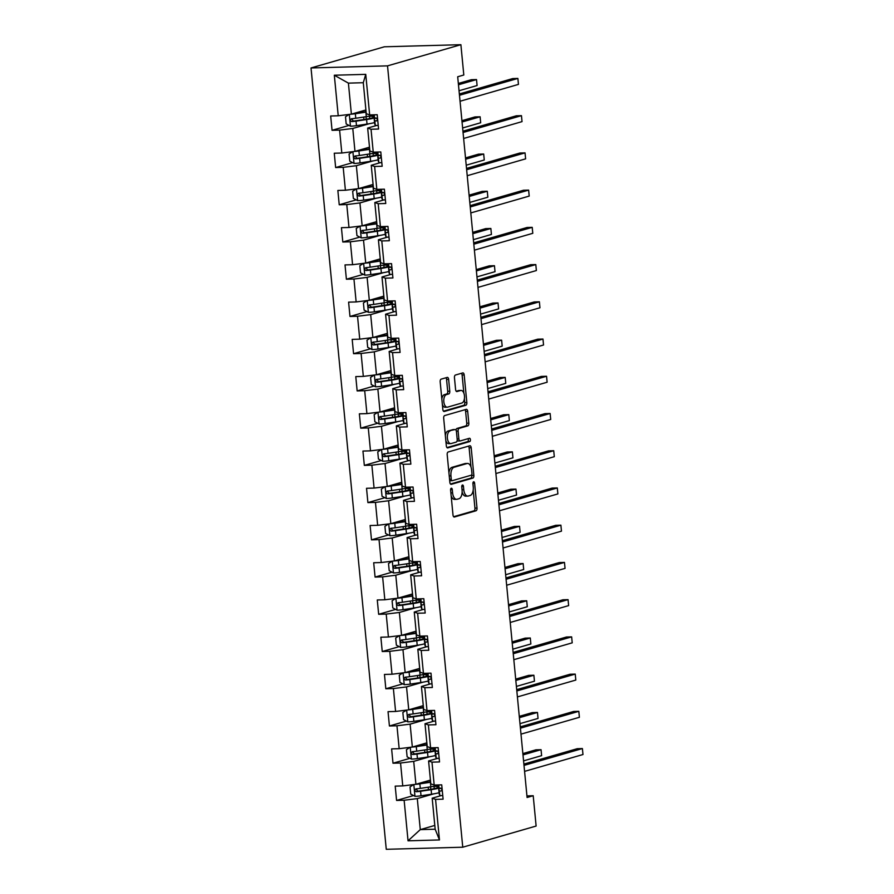 <?xml version="1.0" encoding="UTF-8"?>
<svg xmlns="http://www.w3.org/2000/svg" width="894" height="894" viewBox="0 0 894 894"><rect width="100%" height="100%" fill="white"/><g stroke="black" fill="none" stroke-linecap="round" stroke-linejoin="round"><path stroke-width="1.34" d="M451.28 488.236A1.654 0.849 88.4 0 0 450.598 490.124L453.001 515.011A2.369 1.218 88.4 0 0 454.264 517.034A2.369 1.218 88.4 0 0 454.42 517L476.033 510.776A2.369 1.218 88.4 0 0 477.005 508.083L474.602 483.196A1.654 0.849 88.4 0 0 473.719 481.777A1.654 0.849 88.4 0 0 473.608 481.799A1.654 0.849 88.4 0 0 472.926 483.676L473.239 486.895A7.577 3.9 88.4 0 1 470.121 495.499L468.322 496.025A7.577 3.9 88.4 0 1 467.808 496.103A7.577 3.9 88.4 0 1 463.751 489.633L463.45 486.414A1.654 0.849 88.4 0 0 462.556 484.995A1.654 0.849 88.4 0 0 462.444 485.017A1.654 0.849 88.4 0 0 461.762 486.895L462.075 490.124A7.577 3.9 88.4 0 1 458.957 498.729L457.158 499.243A7.577 3.9 88.4 0 1 456.644 499.321A7.577 3.9 88.4 0 1 452.587 492.851L452.286 489.633A1.654 0.849 88.4 0 0 451.392 488.225A1.654 0.849 88.4 0 0 451.28 488.236M448.643 379.391A2.369 1.218 88.4 0 0 447.369 377.38A2.369 1.218 88.4 0 0 447.212 377.402L441.155 379.145A2.369 1.218 88.4 0 0 440.172 381.839L442.843 409.474A2.369 1.218 88.4 0 0 444.106 411.497A2.369 1.218 88.4 0 0 444.262 411.475L465.863 405.239A2.369 1.218 88.4 0 0 466.847 402.557L464.176 374.91A2.369 1.218 88.4 0 0 462.913 372.887A2.369 1.218 88.4 0 0 462.757 372.921L455.437 375.033A2.369 1.218 88.4 0 0 454.454 377.715L455.594 389.549A2.369 1.218 88.4 0 0 456.868 391.572A2.369 1.218 88.4 0 0 457.024 391.538L460.656 390.499A6.336 3.263 88.4 0 1 461.08 390.432A6.336 3.263 88.4 0 1 464.5 396.254A6.336 3.263 88.4 0 1 461.863 403.026L447.637 407.128A6.336 3.263 88.4 0 1 447.212 407.195A6.336 3.263 88.4 0 1 443.793 401.372A6.336 3.263 88.4 0 1 446.43 394.6L448.799 393.919A2.369 1.218 88.4 0 0 449.771 391.226L448.643 379.391L446.564 379.447A2.369 1.218 88.4 0 0 445.95 377.76M462.757 847.21L536.121 826.045L533.204 795.727L527.091 797.493L457.694 76.772L463.807 75.007L460.891 44.7L387.527 65.865L462.757 847.21L386.264 849.3L311.023 67.955L387.527 65.865M448.162 451.995A2.369 1.218 88.4 0 0 447.19 454.688L449.85 482.335A2.369 1.218 88.4 0 0 451.112 484.347A2.369 1.218 88.4 0 0 451.28 484.324L472.881 478.089A2.369 1.218 88.4 0 0 473.854 475.407L471.194 447.76A2.369 1.218 88.4 0 0 469.931 445.737A2.369 1.218 88.4 0 0 469.763 445.771L448.162 451.995M446.341 445.905L443.681 418.258A2.369 1.218 88.4 0 1 444.653 415.576L466.266 409.34A2.369 1.218 88.4 0 1 466.422 409.318A2.369 1.218 88.4 0 1 467.685 411.341L468.825 423.164A2.369 1.218 88.4 0 1 467.853 425.857L459.091 428.382A2.369 1.218 88.4 0 0 458.119 431.076L458.868 438.92A2.369 1.218 88.4 0 0 460.142 440.943A2.369 1.218 88.4 0 0 460.298 440.921L469.417 438.283A1.654 0.849 88.4 0 1 469.529 438.272A1.654 0.849 88.4 0 1 470.423 439.792A1.654 0.849 88.4 0 1 469.73 441.569L447.771 447.905A2.369 1.218 88.4 0 1 447.615 447.928A2.369 1.218 88.4 0 1 446.341 445.905M349.029 125.417L332.054 130.312L339.608 130.111L341.81 153.019L334.267 153.22L335.641 167.547L343.195 167.334L345.397 190.243L337.854 190.456L339.228 204.771L346.771 204.57L348.984 227.478L341.43 227.679L342.815 242.006L350.359 241.793L352.571 264.702L345.017 264.915L346.403 279.23L353.946 279.029L356.147 301.937L348.604 302.138L349.979 316.465L357.533 316.252L359.734 339.161L352.191 339.374L353.566 353.689L361.109 353.488L363.322 376.396L355.778 376.597L357.153 390.924L364.696 390.712L366.909 413.62L359.354 413.833L360.74 428.148L368.283 427.947L370.485 450.855L362.942 451.057L364.327 465.383L371.87 465.171L374.072 488.079L366.529 488.292L367.903 502.607L375.458 502.406L377.659 525.314L370.116 525.516L371.491 539.842L379.034 539.63L381.246 562.538L373.692 562.751L375.078 577.066L382.621 576.865L384.833 599.773L377.279 599.975L378.665 614.301L386.208 614.089L388.409 636.997L380.866 637.21L382.241 651.525L389.795 651.324L391.997 674.232L384.454 674.434L385.828 688.76L393.382 688.548L395.584 711.456L388.041 711.669L389.415 725.984L396.958 725.783L399.171 748.691L391.617 748.893L393.002 763.219L400.546 763.007L402.758 785.915L395.204 786.128L396.59 800.443L404.133 800.242L408.044 840.807L439.468 839.947L435.166 829.219L432.182 798.197L441.245 795.571M332.054 130.312L330.679 115.996L338.223 115.784L334.322 75.219L365.747 74.358L369.658 114.924L377.201 114.723L378.575 129.038L371.032 129.25L373.245 152.159L380.788 151.946L382.163 166.273L374.62 166.474L376.821 189.383L384.375 189.182L385.75 203.497L378.207 203.709L380.408 226.618L387.951 226.405L389.337 240.732L381.794 240.933L383.995 263.842L391.538 263.641L392.924 277.956L385.37 278.168L387.583 301.077L395.126 300.865L396.5 315.191L388.957 315.392L391.159 338.301L398.713 338.1L400.087 352.415L392.544 352.627L394.746 375.536L402.3 375.324L403.675 389.65L396.131 389.851L398.333 412.76L405.876 412.559L407.262 426.874L399.707 427.086L401.92 449.995L409.463 449.783L410.849 464.109L403.295 464.31L405.507 487.219L413.05 487.018L414.425 501.333L406.882 501.545L409.083 524.454L416.638 524.242L418.012 538.568L410.469 538.769L412.67 561.678L420.225 561.477L421.599 575.792L414.056 576.004L416.258 598.913L423.801 598.701L425.186 613.027L417.632 613.228L419.845 636.137L427.388 635.936L428.762 650.251L421.219 650.463L423.432 673.372L430.975 673.16L432.35 687.486L424.806 687.687L427.008 710.596L434.562 710.395L435.937 724.71L428.394 724.922L430.595 747.831L438.138 747.619L439.524 761.945L431.981 762.146L434.182 785.055L441.725 784.854L443.111 799.169L435.557 799.381L439.468 839.947M369.501 147.186L354.974 151.377L352.772 128.468L369.256 123.707M376.72 125.451L367.657 128.065L369.859 150.974L373.245 152.159M352.772 128.468L339.608 130.111M354.974 151.377L341.81 153.019M371.032 129.25L367.657 128.065M373.077 184.421L358.561 188.612L356.348 165.703L372.843 160.942M380.308 162.674L371.245 165.289L373.446 188.198L376.821 189.383M356.348 165.703L343.195 167.334M358.561 188.612L345.397 190.243M374.62 166.474L371.245 165.289M376.665 221.645L362.148 225.836L359.936 202.927L376.43 198.166M383.895 199.91L374.821 202.525L377.033 225.433L380.408 226.618M359.936 202.927L346.771 204.57M362.148 225.836L348.984 227.478M378.207 203.709L374.821 202.525M380.252 258.88L365.724 263.071L363.523 240.162L380.017 235.401M387.482 237.133L378.408 239.748L380.609 262.657L383.995 263.842M363.523 240.162L350.359 241.793M365.724 263.071L352.571 264.702M381.794 240.933L378.408 239.748M383.839 296.104L369.311 300.295L367.11 277.386L383.593 272.625M391.058 274.369L381.995 276.984L384.197 299.892L387.583 301.077M367.11 277.386L353.946 279.029M369.311 300.295L356.147 301.937M385.37 278.168L381.995 276.984M387.415 333.339L372.899 337.53L370.686 314.621L387.18 309.86M394.645 311.593L385.582 314.207L387.784 337.116L391.159 338.301M370.686 314.621L357.533 316.252M372.899 337.53L359.734 339.161M388.957 315.392L385.582 314.207M391.002 370.563L376.486 374.754L374.273 351.845L390.767 347.084M398.232 348.828L389.158 351.443L391.371 374.351L394.746 375.536M374.273 351.845L361.109 353.488M376.486 374.754L363.322 376.396M392.544 352.627L389.158 351.443M394.589 407.798L380.062 411.989L377.86 389.08L394.355 384.319M401.819 386.052L392.745 388.666L394.958 411.575L398.333 412.76M377.86 389.08L364.696 390.712M380.062 411.989L366.909 413.62M396.131 389.851L392.745 388.666M398.176 445.022L383.649 449.213L381.447 426.304L397.942 421.543M405.407 423.287L396.333 425.902L398.534 448.81L401.92 449.995M381.447 426.304L368.283 427.947M383.649 449.213L370.485 450.855M399.707 427.086L396.333 425.902M401.764 482.257L387.236 486.448L385.035 463.539L401.518 458.778M408.983 460.511L399.92 463.126L402.121 486.034L405.507 487.219M385.035 463.539L371.87 465.171M387.236 486.448L374.072 488.079M403.295 464.31L399.92 463.126M405.34 519.481L390.823 523.672L388.611 500.763L405.105 496.002M412.57 497.746L403.507 500.361L405.708 523.269L409.083 524.454M388.611 500.763L375.458 502.406M390.823 523.672L377.659 525.314M406.882 501.545L403.507 500.361M408.927 556.716L394.41 560.907L392.198 537.998L408.692 533.237M416.157 534.97L407.083 537.585L409.296 560.493L412.67 561.678M392.198 537.998L379.034 539.63M394.41 560.907L381.246 562.538M410.469 538.769L407.083 537.585M412.514 593.94L397.986 598.131L395.785 575.222L412.279 570.461M419.744 572.194L410.67 574.82L412.883 597.728L416.258 598.913M395.785 575.222L382.621 576.865M397.986 598.131L384.833 599.773M414.056 576.004L410.67 574.82M416.101 631.175L401.574 635.366L399.372 612.457L415.866 607.696M423.32 609.429L414.257 612.044L416.459 634.952L419.845 636.137M399.372 612.457L386.208 614.089M401.574 635.366L388.409 636.997M417.632 613.228L414.257 612.044M419.688 668.399L405.161 672.59L402.959 649.681L419.442 644.92M426.907 646.653L417.844 649.279L420.046 672.187L423.432 673.372M402.959 649.681L389.795 651.324M405.161 672.59L391.997 674.232M421.219 650.463L417.844 649.279M423.264 705.634L408.748 709.825L406.535 686.916L423.03 682.156M430.495 683.888L421.432 686.503L423.633 709.411L427.008 710.596M406.535 686.916L393.382 688.548M408.748 709.825L395.584 711.456M424.806 687.687L421.432 686.503M426.851 742.858L412.335 747.049L410.123 724.14L426.617 719.379M434.082 721.112L425.008 723.738L427.22 746.646L430.595 747.831M410.123 724.14L396.958 725.783M412.335 747.049L399.171 748.691M428.394 724.922L425.008 723.738M430.439 780.093L415.911 784.284L413.71 761.375L430.204 756.615M437.669 758.347L428.595 760.962L430.796 783.87L434.182 785.055M413.71 761.375L400.546 763.007M415.911 784.284L402.758 785.915M431.981 762.146L428.595 760.962M434.808 825.43L420.281 829.621L417.297 798.599L433.78 793.838M417.297 798.599L404.133 800.242M435.166 829.219L420.281 829.621L408.044 840.807M435.557 799.381L432.182 798.197M460.891 44.7L384.386 46.79L311.023 67.955M533.204 795.727L526.935 795.906M369.658 114.924L366.272 113.739L363.288 82.717L348.403 83.131L351.387 114.153L365.914 109.962M365.747 74.358L363.288 82.717M348.403 83.131L334.322 75.219M351.387 114.153L338.223 115.784M413.553 795.548L396.59 800.443M409.966 758.324L393.002 763.219M406.379 721.089L389.415 725.984M402.803 683.865L385.828 688.76M399.216 646.63L382.241 651.525M395.629 609.406L378.665 614.301M392.041 572.171L375.078 577.066M388.454 534.947L371.491 539.842M384.878 497.712L367.903 502.607M381.291 460.488L364.327 465.383M377.704 423.253L360.74 428.148M374.117 386.029L357.153 390.924M370.541 348.794L353.566 353.689M366.953 311.57L349.979 316.465M363.366 274.335L346.403 279.23M359.779 237.111L342.815 242.006M356.192 199.876L339.228 204.771M352.616 162.652L335.641 167.547M451.157 495.879A7.577 3.9 88.4 0 0 454.577 499.377L456.644 499.321M462.131 492.069A7.577 3.9 88.4 0 0 465.74 496.159L467.808 496.103M453.616 516.698L473.965 510.832A2.369 1.218 88.4 0 0 474.938 508.138L473.194 490.068M470.97 466.947L469.126 447.816A2.369 1.218 88.4 0 0 468.512 446.128M450.475 484.023L470.814 478.156A2.369 1.218 88.4 0 0 471.786 475.463L471.719 474.725M451.28 479.273A1.654 0.849 88.4 0 0 452.174 480.681A1.654 0.849 88.4 0 0 452.286 480.67L471.25 475.195A1.654 0.849 88.4 0 0 471.931 473.317L471.596 469.92A7.577 3.9 88.4 0 0 467.551 463.45A7.577 3.9 88.4 0 0 467.037 463.528L454.074 467.271A7.577 3.9 88.4 0 0 450.956 475.876L451.28 479.273L449.559 479.318M449.682 480.536A1.654 0.849 88.4 0 0 450.107 480.737A1.654 0.849 88.4 0 0 450.218 480.726L452.062 480.67M467.551 463.45L465.483 463.505A7.577 3.9 88.4 0 0 464.969 463.584L467.037 463.528M448.933 472.758A7.577 3.9 88.4 0 1 452.006 467.327L464.969 463.584M456.052 430.204A2.369 1.218 88.4 0 1 457.024 428.438L465.785 425.913A2.369 1.218 88.4 0 0 466.757 423.22L465.618 411.396A2.369 1.218 88.4 0 0 465.003 409.709M457.192 440.329A2.369 1.218 88.4 0 0 458.063 440.999A2.369 1.218 88.4 0 0 458.231 440.977L459.974 440.921M446.966 447.592L467.663 441.625A1.654 0.849 88.4 0 0 468.344 440.418A1.654 0.849 88.4 0 0 468.02 438.686M449.995 431.009A6.336 3.263 88.4 0 0 447.358 437.781A6.336 3.263 88.4 0 0 450.777 443.603A6.336 3.263 88.4 0 0 451.202 443.536L456.219 442.094A2.369 1.218 88.4 0 0 457.192 439.401L456.432 431.556A2.369 1.218 88.4 0 0 455.169 429.533A2.369 1.218 88.4 0 0 455.012 429.556L447.928 431.064A6.336 3.263 88.4 0 0 445.357 435.635M445.849 440.72A6.336 3.263 88.4 0 0 448.71 443.659L450.777 443.603M453.269 429.612A2.369 1.218 88.4 0 0 453.102 429.589A2.369 1.218 88.4 0 0 452.945 429.623L455.012 429.556M447.928 431.064L452.945 429.623M441.826 398.959A6.336 3.263 88.4 0 1 444.363 394.656L446.732 393.975A2.369 1.218 88.4 0 0 447.704 391.281L446.564 379.447M442.362 404.546A6.336 3.263 88.4 0 0 445.145 407.251L447.212 407.195M461.08 390.432L459.013 390.488A6.336 3.263 88.4 0 0 458.588 390.555L460.656 390.499M456.219 391.237L458.588 390.555M463.863 393.137L462.109 374.966A2.369 1.218 88.4 0 0 461.494 373.279M443.458 411.173L463.796 405.295A2.369 1.218 88.4 0 0 464.768 402.613L464.399 398.724M413.687 784.552L410.022 786.91L410.704 794.062L415.073 796.342A6.392 0.726 -5.5 0 0 421.018 795.794L431.556 794.207A18.461 2.09 -5.5 0 0 439.077 792.71M417.621 783.792L429.031 782.082A15.321 1.732 -5.5 0 0 430.606 781.825M415.531 784.329A6.392 0.726 -5.5 0 0 419.867 783.859L430.405 782.272A18.461 2.09 -5.5 0 0 430.64 782.228M438.373 785.312A18.461 2.09 174.5 0 1 430.841 786.809L420.303 788.396A6.392 0.726 174.5 0 1 416.068 788.854C414.358 789.905 414.447 790.866 416.336 791.715A6.392 0.726 -5.5 0 0 420.582 791.257L431.12 789.67A18.461 2.09 -5.5 0 0 439.222 788.005M438.429 785.938A18.461 2.09 -5.5 0 0 436.283 785.837L436.227 785.837M434.249 788.664L434.026 786.295A15.321 1.732 174.5 0 1 438.272 787.078A15.321 1.732 174.5 0 1 429.735 789.48L418.101 791.212L416.425 789.581M523.571 760.872L541.619 755.654L541.049 749.686L535.875 749.831L522.867 753.586M541.619 755.654L541.049 749.686L522.99 754.905M442.765 795.582A6.392 0.726 174.5 0 1 439.759 795.28L439.222 793.995A18.461 2.09 174.5 0 1 439.2 793.917A18.461 2.09 174.5 0 1 439.2 793.838M440.82 788.206A18.461 2.09 -5.5 0 0 438.764 789.38A18.461 2.09 -5.5 0 0 438.786 789.458L439.323 790.743A6.392 0.726 -5.5 0 0 440.943 791.045C442.239 790.106 442.15 789.156 440.664 788.184A6.392 0.726 174.5 0 1 439.055 787.882L438.507 786.597A18.461 2.09 174.5 0 1 438.485 786.519A18.461 2.09 174.5 0 1 438.496 786.441M524.007 765.409L582.396 748.557L582.977 754.525L524.577 771.377M523.873 764.091L577.233 748.703L582.396 748.557L582.977 754.525M410.1 747.328L406.435 749.675L407.128 756.838L411.486 759.107A6.392 0.726 -5.5 0 0 417.431 758.57L427.969 756.972A18.461 2.09 -5.5 0 0 435.501 755.475M414.034 746.557L425.443 744.847A15.321 1.732 -5.5 0 0 427.019 744.601M411.955 747.093A6.392 0.726 -5.5 0 0 416.28 746.635L426.818 745.037A18.461 2.09 -5.5 0 0 427.064 745.004M434.786 748.077A18.461 2.09 174.5 0 1 427.254 749.574L416.716 751.172A6.392 0.726 174.5 0 1 412.48 751.63C410.771 752.681 410.871 753.631 412.749 754.491A6.392 0.726 -5.5 0 0 416.995 754.033L427.533 752.435A18.461 2.09 -5.5 0 0 435.635 750.77M434.842 748.714A18.461 2.09 -5.5 0 0 432.696 748.602L432.64 748.602M430.673 751.429L430.439 749.071A15.321 1.732 174.5 0 1 434.685 749.854A15.321 1.732 174.5 0 1 426.159 752.245L414.514 753.977L412.838 752.357M519.984 723.637L538.043 718.43L537.462 712.462L532.299 712.607L519.28 716.362M538.043 718.43L537.462 712.462L519.403 717.67M406.524 710.093L402.848 712.451L403.54 719.603L407.899 721.883A6.392 0.726 -5.5 0 0 413.844 721.335L424.382 719.748A18.461 2.09 -5.5 0 0 431.914 718.251M410.458 709.333L421.856 707.623A15.321 1.732 -5.5 0 0 423.432 707.366M408.368 709.87A6.392 0.726 -5.5 0 0 412.693 709.4L423.231 707.813A18.461 2.09 -5.5 0 0 423.477 707.78M431.199 710.853A18.461 2.09 174.5 0 1 423.667 712.35L413.129 713.937A6.392 0.726 174.5 0 1 408.893 714.395C407.195 715.457 407.284 716.407 409.173 717.256A6.392 0.726 -5.5 0 0 413.408 716.798L423.946 715.211A18.461 2.09 -5.5 0 0 432.048 713.546M431.266 711.479A18.461 2.09 -5.5 0 0 429.109 711.378L429.064 711.378M427.086 714.205L426.851 711.836A15.321 1.732 174.5 0 1 431.109 712.619A15.321 1.732 174.5 0 1 422.571 715.021L410.927 716.753L409.251 715.122M516.397 686.413L534.456 681.194L533.874 675.238L528.712 675.372L515.693 679.127M534.456 681.194L533.874 675.238L515.827 680.446M439.177 758.347A6.392 0.726 174.5 0 1 436.183 758.056L435.635 756.76A18.461 2.09 174.5 0 1 435.613 756.693A18.461 2.09 174.5 0 1 435.624 756.615M437.233 750.971A18.461 2.09 -5.5 0 0 435.177 752.156A18.461 2.09 -5.5 0 0 435.199 752.234L435.747 753.519A6.392 0.726 -5.5 0 0 437.356 753.821C438.663 752.882 438.563 751.921 437.088 750.949A6.392 0.726 174.5 0 1 435.467 750.658L434.92 749.362A18.461 2.09 174.5 0 1 434.897 749.295A18.461 2.09 174.5 0 1 434.909 749.217M520.42 728.174L578.82 711.333L579.39 717.301L520.99 734.142M520.297 726.867L573.646 711.468L578.82 711.333L579.39 717.301M435.59 721.123A6.392 0.726 174.5 0 1 432.595 720.821L432.048 719.536A18.461 2.09 174.5 0 1 432.026 719.458A18.461 2.09 174.5 0 1 432.037 719.379M433.646 713.747A18.461 2.09 -5.5 0 0 431.59 714.921A18.461 2.09 -5.5 0 0 431.612 714.999L432.16 716.284A6.392 0.726 -5.5 0 0 433.769 716.586C435.076 715.647 434.987 714.697 433.501 713.725A6.392 0.726 174.5 0 1 431.88 713.423L431.333 712.138A18.461 2.09 174.5 0 1 431.321 712.06A18.461 2.09 174.5 0 1 431.321 711.982M516.833 690.95L575.233 674.098L575.803 680.066L517.414 696.918M516.71 689.632L570.059 674.244L575.233 674.098L575.803 680.066M402.937 672.869L399.26 675.216L399.953 682.379L404.323 684.648A6.392 0.726 -5.5 0 0 410.257 684.111L420.795 682.513A18.461 2.09 -5.5 0 0 428.327 681.016M406.871 672.098L418.269 670.388A15.321 1.732 -5.5 0 0 419.856 670.142M404.781 672.634A6.392 0.726 -5.5 0 0 409.106 672.176L419.644 670.578A18.461 2.09 -5.5 0 0 419.889 670.545M427.611 673.618A18.461 2.09 174.5 0 1 420.091 675.115L409.541 676.713A6.392 0.726 174.5 0 1 405.306 677.171C403.607 678.222 403.697 679.172 405.585 680.032A6.392 0.726 -5.5 0 0 409.821 679.574L420.359 677.976A18.461 2.09 -5.5 0 0 428.461 676.311M427.678 674.255A18.461 2.09 -5.5 0 0 425.522 674.143L425.477 674.143M423.499 676.97L423.275 674.612A15.321 1.732 174.5 0 1 427.522 675.395A15.321 1.732 174.5 0 1 418.984 677.786L407.34 679.518L405.664 677.898M512.81 649.178L530.868 643.971L530.298 638.003L525.124 638.148L512.117 641.903M530.868 643.971L530.298 638.003L512.24 643.211M399.35 635.645L395.684 637.992L396.366 645.144L400.736 647.424A6.392 0.726 -5.5 0 0 406.669 646.876L417.207 645.289A18.461 2.09 -5.5 0 0 424.739 643.792M403.283 634.874L414.693 633.164A15.321 1.732 -5.5 0 0 416.269 632.907M401.194 635.41A6.392 0.726 -5.5 0 0 405.53 634.941L416.068 633.354A18.461 2.09 -5.5 0 0 416.302 633.321M424.035 636.394A18.461 2.09 174.5 0 1 416.503 637.891L405.965 639.478A6.392 0.726 174.5 0 1 401.719 639.936C400.02 640.998 400.11 641.948 401.998 642.797A6.392 0.726 -5.5 0 0 406.234 642.339L416.772 640.752A18.461 2.09 -5.5 0 0 424.885 639.087M424.091 637.02A18.461 2.09 -5.5 0 0 421.934 636.919L421.934 636.919M419.912 639.746L419.688 637.377A15.321 1.732 174.5 0 1 423.935 638.16A15.321 1.732 174.5 0 1 415.397 640.562L403.753 642.294L402.077 640.663M509.222 611.954L527.281 606.735L526.711 600.779L521.537 600.913L508.53 604.668M527.281 606.735L526.711 600.779L508.652 605.987M395.763 598.41L392.097 600.757L392.779 607.92L397.148 610.189A6.392 0.726 -5.5 0 0 403.093 609.652L413.631 608.054A18.461 2.09 -5.5 0 0 421.163 606.557M399.696 597.639L411.106 595.929A15.321 1.732 -5.5 0 0 412.682 595.683M397.618 598.175A6.392 0.726 -5.5 0 0 401.942 597.717L412.48 596.119A18.461 2.09 -5.5 0 0 412.715 596.086M420.448 599.159A18.461 2.09 174.5 0 1 412.916 600.656L402.378 602.254A6.392 0.726 174.5 0 1 398.143 602.712C396.433 603.763 396.534 604.713 398.411 605.573A6.392 0.726 -5.5 0 0 402.658 605.115L413.196 603.517A18.461 2.09 -5.5 0 0 421.297 601.852M420.504 599.796A18.461 2.09 -5.5 0 0 418.358 599.684L418.303 599.684M416.325 602.511L416.101 600.153A15.321 1.732 174.5 0 1 420.348 600.936A15.321 1.732 174.5 0 1 411.821 603.327L400.177 605.07L398.5 603.439M505.646 574.719L523.694 569.512L523.124 563.544L517.95 563.689L504.942 567.444M523.694 569.512L523.124 563.544L505.065 568.752M432.003 683.899A6.392 0.726 174.5 0 1 429.008 683.597L428.461 682.301A18.461 2.09 174.5 0 1 428.449 682.234A18.461 2.09 174.5 0 1 428.449 682.156M430.059 676.512A18.461 2.09 -5.5 0 0 428.002 677.697A18.461 2.09 -5.5 0 0 428.025 677.775L428.572 679.06A6.392 0.726 -5.5 0 0 430.193 679.362C431.489 678.423 431.4 677.462 429.913 676.49A6.392 0.726 174.5 0 1 428.293 676.199L427.745 674.903A18.461 2.09 174.5 0 1 427.734 674.836A18.461 2.09 174.5 0 1 427.734 674.758M513.245 653.715L571.646 636.874L572.216 642.842L513.827 659.683M513.122 652.408L566.472 637.009L571.646 636.874L572.216 642.842M428.427 646.664A6.392 0.726 174.5 0 1 425.421 646.362L424.873 645.077A18.461 2.09 174.5 0 1 424.862 644.999A18.461 2.09 174.5 0 1 424.862 644.932M426.472 639.288A18.461 2.09 -5.5 0 0 424.426 640.473A18.461 2.09 -5.5 0 0 424.438 640.54L424.985 641.825A6.392 0.726 -5.5 0 0 426.606 642.127C427.902 641.188 427.813 640.238 426.326 639.266A6.392 0.726 174.5 0 1 424.717 638.964L424.169 637.679A18.461 2.09 174.5 0 1 424.147 637.601A18.461 2.09 174.5 0 1 424.147 637.523M509.669 616.491L568.059 599.639L568.64 605.607L510.239 622.459M509.535 615.173L562.896 599.785L568.059 599.639L568.64 605.607M424.84 609.44A6.392 0.726 174.5 0 1 421.845 609.138L421.297 607.842A18.461 2.09 174.5 0 1 421.275 607.775A18.461 2.09 174.5 0 1 421.275 607.696M422.896 602.053A18.461 2.09 -5.5 0 0 420.839 603.238A18.461 2.09 -5.5 0 0 420.862 603.316L421.398 604.601A6.392 0.726 -5.5 0 0 423.018 604.903C424.315 603.964 424.225 603.003 422.739 602.031A6.392 0.726 174.5 0 1 421.13 601.74L420.582 600.444A18.461 2.09 174.5 0 1 420.56 600.377A18.461 2.09 174.5 0 1 420.571 600.299M506.082 579.256L564.472 562.415L565.053 568.383L506.652 585.224M505.948 577.949L559.309 562.549L564.472 562.415L565.053 568.383M421.253 572.205A6.392 0.726 174.5 0 1 418.258 571.903L417.71 570.618A18.461 2.09 174.5 0 1 417.688 570.54A18.461 2.09 174.5 0 1 417.699 570.473M419.308 564.829A18.461 2.09 -5.5 0 0 417.252 566.014A18.461 2.09 -5.5 0 0 417.274 566.081L417.822 567.366A6.392 0.726 -5.5 0 0 419.431 567.668C420.739 566.729 420.638 565.779 419.163 564.807A6.392 0.726 174.5 0 1 417.543 564.505L416.995 563.22A18.461 2.09 174.5 0 1 416.973 563.142A18.461 2.09 174.5 0 1 416.984 563.075M502.495 542.032L560.896 525.18L561.466 531.148L503.065 548M502.372 540.714L555.722 525.326L560.896 525.18L561.466 531.148M417.666 534.981A6.392 0.726 174.5 0 1 414.671 534.679L414.123 533.383A18.461 2.09 174.5 0 1 414.101 533.316A18.461 2.09 174.5 0 1 414.112 533.237M415.721 527.594A18.461 2.09 -5.5 0 0 413.665 528.779A18.461 2.09 -5.5 0 0 413.687 528.857L414.235 530.142A6.392 0.726 -5.5 0 0 415.844 530.444C417.152 529.505 417.062 528.544 415.576 527.572A6.392 0.726 174.5 0 1 413.956 527.281L413.408 525.985A18.461 2.09 174.5 0 1 413.397 525.918A18.461 2.09 174.5 0 1 413.397 525.84M498.908 504.797L557.308 487.956L557.878 493.924L499.489 510.765M498.785 503.49L552.134 488.09L557.308 487.956L557.878 493.924M414.078 497.746A6.392 0.726 174.5 0 1 411.084 497.444L410.536 496.159A18.461 2.09 174.5 0 1 410.525 496.081A18.461 2.09 174.5 0 1 410.525 496.014M412.134 490.37A18.461 2.09 -5.5 0 0 410.089 491.555A18.461 2.09 -5.5 0 0 410.1 491.622L410.648 492.907A6.392 0.726 -5.5 0 0 412.268 493.209C413.564 492.27 413.475 491.32 411.989 490.348A6.392 0.726 174.5 0 1 410.368 490.046L409.832 488.761A18.461 2.09 174.5 0 1 409.81 488.683A18.461 2.09 174.5 0 1 409.81 488.616M495.321 467.573L553.721 450.721L554.302 456.689L495.902 473.541M495.198 466.255L548.558 450.867L553.721 450.721L554.302 456.689M410.502 460.522A6.392 0.726 174.5 0 1 407.496 460.22L406.96 458.924A18.461 2.09 174.5 0 1 406.938 458.857A18.461 2.09 174.5 0 1 406.938 458.778M408.547 453.135A18.461 2.09 -5.5 0 0 406.502 454.32A18.461 2.09 -5.5 0 0 406.513 454.398L407.061 455.683A6.392 0.726 -5.5 0 0 408.681 455.985C409.977 455.046 409.888 454.085 408.402 453.113A6.392 0.726 174.5 0 1 406.792 452.822L406.245 451.526A18.461 2.09 174.5 0 1 406.222 451.459A18.461 2.09 174.5 0 1 406.222 451.381M491.745 430.338L550.134 413.497L550.715 419.465L492.315 436.306M491.611 429.031L544.971 413.631L550.134 413.497L550.715 419.465M406.915 423.287A6.392 0.726 174.5 0 1 403.92 422.985L403.373 421.7A18.461 2.09 174.5 0 1 403.35 421.622A18.461 2.09 174.5 0 1 403.35 421.555M404.971 415.911A18.461 2.09 -5.5 0 0 402.915 417.096A18.461 2.09 -5.5 0 0 402.937 417.163L403.485 418.459A6.392 0.726 -5.5 0 0 405.094 418.75C406.401 417.811 406.301 416.861 404.814 415.889A6.392 0.726 174.5 0 1 403.205 415.587L402.658 414.302A18.461 2.09 174.5 0 1 402.635 414.224A18.461 2.09 174.5 0 1 402.646 414.157M488.158 393.114L546.558 376.262L547.128 382.23L488.727 399.082M488.035 391.796L541.384 376.408L546.558 376.262L547.128 382.23M403.328 386.063A6.392 0.726 174.5 0 1 400.333 385.761L399.786 384.465A18.461 2.09 174.5 0 1 399.763 384.398A18.461 2.09 174.5 0 1 399.774 384.319M401.384 378.676A18.461 2.09 -5.5 0 0 399.327 379.861A18.461 2.09 -5.5 0 0 399.35 379.939L399.897 381.224A6.392 0.726 -5.5 0 0 401.507 381.526C402.814 380.587 402.725 379.626 401.238 378.654A6.392 0.726 174.5 0 1 399.618 378.363L399.07 377.067A18.461 2.09 174.5 0 1 399.059 377A18.461 2.09 174.5 0 1 399.059 376.922M484.57 355.879L542.971 339.038L543.541 345.006L485.14 361.846M484.447 354.572L537.797 339.172L542.971 339.038L543.541 345.006M399.741 348.828A6.392 0.726 174.5 0 1 396.746 348.526L396.198 347.241A18.461 2.09 174.5 0 1 396.176 347.163A18.461 2.09 174.5 0 1 396.187 347.096M397.796 341.452A18.461 2.09 -5.5 0 0 395.74 342.637A18.461 2.09 -5.5 0 0 395.763 342.704L396.31 344A6.392 0.726 -5.5 0 0 397.931 344.291C399.227 343.352 399.137 342.402 397.651 341.43A6.392 0.726 174.5 0 1 396.031 341.128L395.483 339.843A18.461 2.09 174.5 0 1 395.472 339.765A18.461 2.09 174.5 0 1 395.472 339.698M480.983 318.655L539.384 301.803L539.954 307.771L481.564 324.623M480.86 317.336L534.21 301.948L539.384 301.803L539.954 307.771M396.165 311.604A6.392 0.726 174.5 0 1 393.159 311.302L392.611 310.006A18.461 2.09 174.5 0 1 392.6 309.939A18.461 2.09 174.5 0 1 392.6 309.86M394.209 304.217A18.461 2.09 -5.5 0 0 392.164 305.402A18.461 2.09 -5.5 0 0 392.175 305.48L392.723 306.765A6.392 0.726 -5.5 0 0 394.343 307.067C395.64 306.128 395.55 305.167 394.064 304.195A6.392 0.726 174.5 0 1 392.455 303.904L391.907 302.608A18.461 2.09 174.5 0 1 391.885 302.541A18.461 2.09 174.5 0 1 391.885 302.463M477.396 281.42L535.797 264.579L536.378 270.547L477.977 287.387M477.273 280.113L530.634 264.713L535.797 264.579L536.378 270.547M392.578 274.369A6.392 0.726 174.5 0 1 389.572 274.067L389.035 272.782A18.461 2.09 174.5 0 1 389.013 272.704A18.461 2.09 174.5 0 1 389.013 272.636M390.633 266.993A18.461 2.09 -5.5 0 0 388.577 268.178A18.461 2.09 -5.5 0 0 388.599 268.245L389.136 269.541A6.392 0.726 -5.5 0 0 390.756 269.832C392.053 268.893 391.963 267.943 390.477 266.971A6.392 0.726 174.5 0 1 388.868 266.669L388.32 265.384A18.461 2.09 174.5 0 1 388.298 265.306A18.461 2.09 174.5 0 1 388.309 265.239M473.82 244.196L532.209 227.344L532.79 233.312L474.39 250.164M473.686 242.877L527.047 227.489L532.209 227.344L532.79 233.312M388.991 237.145A6.392 0.726 174.5 0 1 385.996 236.843L385.448 235.547A18.461 2.09 174.5 0 1 385.426 235.48A18.461 2.09 174.5 0 1 385.437 235.401M387.046 229.758A18.461 2.09 -5.5 0 0 384.99 230.943A18.461 2.09 -5.5 0 0 385.012 231.021L385.56 232.306A6.392 0.726 -5.5 0 0 387.169 232.608C388.477 231.669 388.376 230.708 386.901 229.736A6.392 0.726 174.5 0 1 385.28 229.445L384.733 228.149A18.461 2.09 174.5 0 1 384.711 228.082A18.461 2.09 174.5 0 1 384.722 228.004M470.233 206.961L528.633 190.12L529.203 196.088L470.803 212.928M470.11 205.654L523.459 190.254L528.633 190.12L529.203 196.088M385.403 199.91A6.392 0.726 174.5 0 1 382.408 199.608L381.861 198.323A18.461 2.09 174.5 0 1 381.839 198.244A18.461 2.09 174.5 0 1 381.85 198.177M383.459 192.534A18.461 2.09 -5.5 0 0 381.403 193.719A18.461 2.09 -5.5 0 0 381.425 193.786L381.973 195.082A6.392 0.726 -5.5 0 0 383.582 195.373C384.889 194.434 384.8 193.484 383.314 192.512A6.392 0.726 174.5 0 1 381.693 192.21L381.146 190.925A18.461 2.09 174.5 0 1 381.135 190.847A18.461 2.09 174.5 0 1 381.135 190.78M466.646 169.737L525.046 152.885L525.616 158.853L467.227 175.705M466.523 168.418L519.872 153.03L525.046 152.885L525.616 158.853M392.187 561.186L388.51 563.533L389.203 570.685L393.561 572.965A6.392 0.726 -5.5 0 0 399.506 572.417L410.044 570.83A18.461 2.09 -5.5 0 0 417.576 569.333M396.12 560.415L407.519 558.705A15.321 1.732 -5.5 0 0 409.094 558.448M394.031 560.951A6.392 0.726 -5.5 0 0 398.355 560.482L408.893 558.895A18.461 2.09 -5.5 0 0 409.139 558.862M416.861 561.935A18.461 2.09 174.5 0 1 409.329 563.432L398.791 565.019A6.392 0.726 174.5 0 1 394.556 565.477C392.857 566.539 392.947 567.489 394.824 568.338A6.392 0.726 -5.5 0 0 399.07 567.88L409.608 566.293A18.461 2.09 -5.5 0 0 417.71 564.628M416.917 562.561A18.461 2.09 -5.5 0 0 414.771 562.46L414.715 562.46M412.749 565.287L412.514 562.918A15.321 1.732 174.5 0 1 416.76 563.701A15.321 1.732 174.5 0 1 408.234 566.103L396.59 567.835L394.913 566.215M502.059 537.495L520.118 532.276L519.537 526.32L514.374 526.454L501.355 530.209M520.118 532.276L519.537 526.32L501.478 531.528M388.599 523.951L384.923 526.298L385.616 533.461L389.985 535.729A6.392 0.726 -5.5 0 0 395.919 535.193L406.457 533.595A18.461 2.09 -5.5 0 0 413.989 532.098M392.533 523.18L403.932 521.47A15.321 1.732 -5.5 0 0 405.507 521.224M390.443 523.716A6.392 0.726 -5.5 0 0 394.768 523.258L405.306 521.66A18.461 2.09 -5.5 0 0 405.552 521.627M413.274 524.7A18.461 2.09 174.5 0 1 405.742 526.197L395.204 527.795A6.392 0.726 174.5 0 1 390.969 528.253C389.27 529.304 389.359 530.265 391.248 531.114A6.392 0.726 -5.5 0 0 395.483 530.656L406.021 529.058A18.461 2.09 -5.5 0 0 414.123 527.393M413.341 525.337A18.461 2.09 -5.5 0 0 411.184 525.225L411.139 525.225M409.161 528.052L408.927 525.694A15.321 1.732 174.5 0 1 413.184 526.477A15.321 1.732 174.5 0 1 404.647 528.868L393.002 530.611L391.326 528.98M498.472 500.26L516.531 495.052L515.95 489.085L510.787 489.23L497.768 492.985M516.531 495.052L515.95 489.085L497.902 494.293M385.012 486.727L381.336 489.074L382.029 496.237L386.398 498.506A6.392 0.726 -5.5 0 0 392.332 497.958L402.87 496.371A18.461 2.09 -5.5 0 0 410.402 494.874M388.946 485.956L400.344 484.246A15.321 1.732 -5.5 0 0 401.931 483.989M386.856 486.492A6.392 0.726 -5.5 0 0 391.181 486.023L401.73 484.436A18.461 2.09 -5.5 0 0 401.965 484.403M409.687 487.476A18.461 2.09 174.5 0 1 402.166 488.973L391.628 490.56A6.392 0.726 174.5 0 1 387.381 491.018C385.683 492.08 385.772 493.03 387.661 493.879A6.392 0.726 -5.5 0 0 391.896 493.421L402.434 491.834A18.461 2.09 -5.5 0 0 410.536 490.169M409.754 488.102A18.461 2.09 -5.5 0 0 407.597 488.001L407.552 488.001M405.574 490.828L405.351 488.459A15.321 1.732 174.5 0 1 409.597 489.241A15.321 1.732 174.5 0 1 401.06 491.644L389.415 493.376L387.739 491.756M494.885 463.036L512.944 457.817L512.374 451.861L507.2 451.995L494.192 455.75M512.944 457.817L512.374 451.861L494.315 457.069M381.425 449.492L377.76 451.839L378.441 459.002L382.811 461.27A6.392 0.726 -5.5 0 0 388.756 460.734L399.294 459.136A18.461 2.09 -5.5 0 0 406.815 457.639M385.359 448.721L396.768 447.011A15.321 1.732 -5.5 0 0 398.344 446.765M383.269 449.269A6.392 0.726 -5.5 0 0 387.605 448.799L398.143 447.201A18.461 2.09 -5.5 0 0 398.378 447.168M406.111 450.241A18.461 2.09 174.5 0 1 398.579 451.738L388.041 453.336A6.392 0.726 174.5 0 1 383.794 453.794C382.096 454.845 382.185 455.806 384.074 456.655A6.392 0.726 -5.5 0 0 388.309 456.197L398.847 454.599A18.461 2.09 -5.5 0 0 406.96 452.934M406.167 450.878A18.461 2.09 -5.5 0 0 404.01 450.766L403.965 450.766M401.987 453.593L401.764 451.235A15.321 1.732 174.5 0 1 406.01 452.018A15.321 1.732 174.5 0 1 397.472 454.409L385.839 456.152L384.152 454.521M491.309 425.801L509.356 420.593L508.787 414.626L503.613 414.771L490.605 418.526M509.356 420.593L508.787 414.626L490.728 419.834M377.838 412.268L374.173 414.615L374.865 421.778L379.224 424.047A6.392 0.726 -5.5 0 0 385.169 423.499L395.707 421.912A18.461 2.09 -5.5 0 0 403.239 420.415M381.772 411.497L393.181 409.787A15.321 1.732 -5.5 0 0 394.757 409.53M379.693 412.033A6.392 0.726 -5.5 0 0 384.018 411.564L394.556 409.977A18.461 2.09 -5.5 0 0 394.79 409.944M402.523 413.017A18.461 2.09 174.5 0 1 394.992 414.514L384.454 416.101A6.392 0.726 174.5 0 1 380.218 416.559C378.508 417.621 378.609 418.571 380.486 419.431A6.392 0.726 -5.5 0 0 384.733 418.962L395.271 417.375A18.461 2.09 -5.5 0 0 403.373 415.71M402.579 413.643A18.461 2.09 -5.5 0 0 400.434 413.542L400.378 413.542M398.4 416.369L398.176 414A15.321 1.732 174.5 0 1 402.423 414.782A15.321 1.732 174.5 0 1 393.896 417.185L382.252 418.917L380.576 417.297M487.722 388.577L505.769 383.37L505.199 377.402L500.025 377.536L487.018 381.291M505.769 383.37L505.199 377.402L487.141 382.61M374.262 375.033L370.585 377.38L371.278 384.543L375.636 386.811A6.392 0.726 -5.5 0 0 381.582 386.275L392.12 384.677A18.461 2.09 -5.5 0 0 399.652 383.18M378.196 374.262L389.594 372.552A15.321 1.732 -5.5 0 0 391.17 372.306M376.106 374.809A6.392 0.726 -5.5 0 0 380.431 374.34L390.969 372.742A18.461 2.09 -5.5 0 0 391.214 372.709M398.936 375.782A18.461 2.09 174.5 0 1 391.404 377.279L380.866 378.877A6.392 0.726 174.5 0 1 376.631 379.335C374.932 380.386 375.022 381.347 376.91 382.196A6.392 0.726 -5.5 0 0 381.146 381.738L391.684 380.14A18.461 2.09 -5.5 0 0 399.786 378.475M398.992 376.419A18.461 2.09 -5.5 0 0 396.847 376.307L396.847 376.307M394.824 379.134L394.589 376.776A15.321 1.732 174.5 0 1 398.836 377.559A15.321 1.732 174.5 0 1 390.309 379.95L378.665 381.693L376.989 380.062M484.135 351.342L502.193 346.134L501.612 340.167L496.449 340.312L483.43 344.067M502.193 346.134L501.612 340.167L483.565 345.375M370.675 337.809L366.998 340.156L367.691 347.319L372.06 349.588A6.392 0.726 -5.5 0 0 377.994 349.04L388.532 347.453A18.461 2.09 -5.5 0 0 396.064 345.956M374.608 337.038L386.007 335.328A15.321 1.732 -5.5 0 0 387.583 335.071M372.519 337.574A6.392 0.726 -5.5 0 0 376.843 337.105L387.381 335.518A18.461 2.09 -5.5 0 0 387.627 335.485M395.349 338.558A18.461 2.09 174.5 0 1 387.817 340.055L377.279 341.642A6.392 0.726 174.5 0 1 373.044 342.1C371.345 343.162 371.435 344.112 373.323 344.972A6.392 0.726 -5.5 0 0 377.559 344.503L388.097 342.916A18.461 2.09 -5.5 0 0 396.198 341.251M395.416 339.184A18.461 2.09 -5.5 0 0 393.259 339.083L393.215 339.083M391.237 341.91L391.013 339.541A15.321 1.732 174.5 0 1 395.26 340.323A15.321 1.732 174.5 0 1 386.722 342.726L375.078 344.458L373.401 342.838M480.547 314.118L498.606 308.911L498.025 302.943L492.862 303.077L479.843 306.832M498.606 308.911L498.025 302.943L479.977 308.151M367.088 300.574L363.411 302.921L364.104 310.084L368.473 312.352A6.392 0.726 -5.5 0 0 374.407 311.816L384.945 310.218A18.461 2.09 -5.5 0 0 392.477 308.721M371.021 299.803L382.431 298.093A15.321 1.732 -5.5 0 0 384.007 297.847M368.931 300.35A6.392 0.726 -5.5 0 0 373.267 299.881L383.805 298.283A18.461 2.09 -5.5 0 0 384.04 298.25M391.762 301.323A18.461 2.09 174.5 0 1 384.241 302.82L373.703 304.418A6.392 0.726 174.5 0 1 369.457 304.876C367.758 305.927 367.847 306.888 369.736 307.737A6.392 0.726 -5.5 0 0 373.971 307.279L384.509 305.681A18.461 2.09 -5.5 0 0 392.622 304.016M391.829 301.96A18.461 2.09 -5.5 0 0 389.672 301.848L389.628 301.848M387.65 304.686L387.426 302.317A15.321 1.732 174.5 0 1 391.673 303.1A15.321 1.732 174.5 0 1 383.135 305.491L371.491 307.234L369.814 305.603M476.96 276.883L495.019 271.675L494.449 265.708L489.275 265.853L476.267 269.608M495.019 271.675L494.449 265.708L476.39 270.916M363.5 263.35L359.835 265.697L360.517 272.86L364.886 275.128A6.392 0.726 -5.5 0 0 370.831 274.581L381.369 272.994A18.461 2.09 -5.5 0 0 388.89 271.497M367.434 262.579L378.844 260.869A15.321 1.732 -5.5 0 0 380.419 260.612M365.344 263.115A6.392 0.726 -5.5 0 0 369.68 262.646L380.218 261.059A18.461 2.09 -5.5 0 0 380.453 261.026M388.186 264.099A18.461 2.09 174.5 0 1 380.654 265.596L370.116 267.183A6.392 0.726 174.5 0 1 365.881 267.641C364.171 268.703 364.26 269.653 366.149 270.513A6.392 0.726 -5.5 0 0 370.395 270.055L380.933 268.457A18.461 2.09 -5.5 0 0 389.035 266.792M388.242 264.725A18.461 2.09 -5.5 0 0 386.096 264.624L386.04 264.624M384.062 267.451L383.839 265.082A15.321 1.732 174.5 0 1 388.085 265.864A15.321 1.732 174.5 0 1 379.548 268.267L367.915 269.999L366.238 268.379M473.384 239.659L491.432 234.452L490.862 228.484L485.688 228.618L472.68 232.373M491.432 234.452L490.862 228.484L472.803 233.692M359.913 226.115L356.248 228.462L356.941 235.625L361.299 237.905A6.392 0.726 -5.5 0 0 367.244 237.357L377.782 235.759A18.461 2.09 -5.5 0 0 385.314 234.262M363.847 225.344L375.257 223.634A15.321 1.732 -5.5 0 0 376.832 223.388M361.768 225.891A6.392 0.726 -5.5 0 0 366.093 225.422L376.631 223.824A18.461 2.09 -5.5 0 0 376.877 223.791M384.599 226.864A18.461 2.09 174.5 0 1 377.067 228.361L366.529 229.959A6.392 0.726 174.5 0 1 362.293 230.417C360.584 231.468 360.684 232.429 362.562 233.278A6.392 0.726 -5.5 0 0 366.808 232.82L377.346 231.222A18.461 2.09 -5.5 0 0 385.448 229.557M384.655 227.501A18.461 2.09 -5.5 0 0 382.509 227.389L382.453 227.389M380.486 230.227L380.252 227.858A15.321 1.732 174.5 0 1 384.498 228.64A15.321 1.732 174.5 0 1 375.972 231.032L364.327 232.775L362.651 231.144M469.797 202.424L487.856 197.216L487.275 191.249L482.112 191.394L469.093 195.149M487.856 197.216L487.275 191.249L469.216 196.457M356.337 188.891L352.661 191.238L353.353 198.401L357.712 200.669A6.392 0.726 -5.5 0 0 363.657 200.122L374.195 198.535A18.461 2.09 -5.5 0 0 381.727 197.038M360.271 188.12L371.669 186.41A15.321 1.732 -5.5 0 0 373.245 186.153M358.181 188.656A6.392 0.726 -5.5 0 0 362.506 188.198L373.044 186.6A18.461 2.09 -5.5 0 0 373.29 186.567M381.012 189.64A18.461 2.09 174.5 0 1 373.48 191.137L362.942 192.724A6.392 0.726 174.5 0 1 358.706 193.182C357.008 194.244 357.097 195.194 358.986 196.054A6.392 0.726 -5.5 0 0 363.221 195.596L373.759 193.998A18.461 2.09 -5.5 0 0 381.861 192.333M381.079 190.266A18.461 2.09 -5.5 0 0 378.922 190.165L378.877 190.165M376.899 192.992L376.665 190.623A15.321 1.732 174.5 0 1 380.922 191.417A15.321 1.732 174.5 0 1 372.385 193.808L360.74 195.54L359.064 193.92M466.21 165.2L484.269 159.992L483.688 154.025L478.525 154.159L465.506 157.914M484.269 159.992L483.688 154.025L465.64 159.233M352.75 151.656L349.073 154.003L349.766 161.166L354.136 163.446A6.392 0.726 -5.5 0 0 360.07 162.898L370.608 161.3A18.461 2.09 -5.5 0 0 378.14 159.802M356.684 150.885L368.082 149.175A15.321 1.732 -5.5 0 0 369.669 148.929M354.594 151.432A6.392 0.726 -5.5 0 0 358.919 150.963L369.457 149.365A18.461 2.09 -5.5 0 0 369.703 149.332M377.424 152.405A18.461 2.09 174.5 0 1 369.904 153.902L359.354 155.5A6.392 0.726 174.5 0 1 355.119 155.958C353.421 157.009 353.51 157.97 355.399 158.819A6.392 0.726 -5.5 0 0 359.634 158.361L370.172 156.763A18.461 2.09 -5.5 0 0 378.274 155.109M377.491 153.042A18.461 2.09 -5.5 0 0 375.335 152.93L375.335 152.93M373.312 155.768L373.089 153.399A15.321 1.732 174.5 0 1 377.335 154.181A15.321 1.732 174.5 0 1 368.797 156.573L357.153 158.316L355.477 156.685M462.623 127.965L480.681 122.757L480.112 116.79L474.938 116.935L461.93 120.69M480.681 122.757L480.112 116.79L462.053 121.997M381.816 162.686A6.392 0.726 174.5 0 1 378.821 162.384L378.274 161.088A18.461 2.09 174.5 0 1 378.263 161.021A18.461 2.09 174.5 0 1 378.263 160.942M379.872 155.299A18.461 2.09 -5.5 0 0 377.816 156.484A18.461 2.09 -5.5 0 0 377.838 156.562L378.385 157.847A6.392 0.726 -5.5 0 0 380.006 158.149C381.302 157.21 381.213 156.249 379.726 155.288A6.392 0.726 174.5 0 1 378.106 154.986L377.559 153.69A18.461 2.09 174.5 0 1 377.547 153.623A18.461 2.09 174.5 0 1 377.547 153.544M463.058 132.502L521.459 115.661L522.029 121.629L463.64 138.469M462.936 131.195L516.285 115.807L521.459 115.661L522.029 121.629M349.163 114.432L345.497 116.779L346.179 123.942L350.549 126.21A6.392 0.726 -5.5 0 0 356.482 125.663L367.021 124.076A18.461 2.09 -5.5 0 0 374.552 122.579M353.096 113.661L364.506 111.951A15.321 1.732 -5.5 0 0 366.082 111.694M351.007 114.197A6.392 0.726 -5.5 0 0 355.343 113.739L365.881 112.141A18.461 2.09 -5.5 0 0 366.115 112.108M373.848 115.181A18.461 2.09 174.5 0 1 366.317 116.678L355.778 118.265A6.392 0.726 174.5 0 1 351.532 118.723C349.833 119.785 349.923 120.735 351.811 121.595A6.392 0.726 -5.5 0 0 356.047 121.137L366.585 119.539A18.461 2.09 -5.5 0 0 374.698 117.874M373.904 115.807A18.461 2.09 -5.5 0 0 371.748 115.706L371.703 115.706M369.725 118.533L369.501 116.164A15.321 1.732 174.5 0 1 373.748 116.958A15.321 1.732 174.5 0 1 365.21 119.349L353.566 121.081L351.89 119.461M459.035 90.741L477.094 85.533L476.524 79.566L471.35 79.7L458.343 83.455M477.094 85.533L476.524 79.566L458.466 84.774M378.24 125.451A6.392 0.726 174.5 0 1 375.234 125.149L374.687 123.864A18.461 2.09 174.5 0 1 374.675 123.785A18.461 2.09 174.5 0 1 374.675 123.718M376.285 118.075A18.461 2.09 -5.5 0 0 374.24 119.26A18.461 2.09 -5.5 0 0 374.251 119.327L374.798 120.623A6.392 0.726 -5.5 0 0 376.419 120.913C377.715 119.975 377.626 119.025 376.139 118.053A6.392 0.726 174.5 0 1 374.53 117.751L373.983 116.466A18.461 2.09 174.5 0 1 373.96 116.388A18.461 2.09 174.5 0 1 373.96 116.321M459.482 95.278L517.872 78.426L518.453 84.394L460.052 101.245M459.348 93.959L512.709 78.571L517.872 78.426L518.453 84.394M450.867 492.907L452.587 492.851M461.751 486.459L463.45 486.414M462.03 489.677L463.751 489.633M472.915 483.241L474.602 483.196M474.938 508.138L477.005 508.083M473.965 510.832L476.033 510.776M450.587 489.677L452.286 489.633M469.126 447.816L471.194 447.76M471.786 475.463L473.854 475.407M470.814 478.156L472.881 478.089M452.006 467.327L454.074 467.271M449.235 475.921L450.956 475.876M465.618 411.396L467.685 411.341M466.757 423.22L468.825 423.164M465.785 425.913L467.853 425.857M457.024 428.438L459.091 428.382M456.376 431.12L458.119 431.076M457.147 438.965L458.868 438.92M467.663 441.625L469.73 441.569M447.704 391.281L449.771 391.226M446.732 393.975L448.799 393.919M444.363 394.656L446.43 394.6M462.109 374.966L464.176 374.91M464.768 402.613L466.847 402.557M463.796 405.295L465.863 405.239M413.833 784.541L414.961 796.286M431.12 789.67L431.556 794.207M430.807 789.313L430.573 786.843M430.092 781.915L429.936 780.239M430.405 782.272L430.841 786.809M420.582 791.257L421.018 795.794M419.867 783.859L420.303 788.396M418.101 791.212L416.336 791.715M439.222 793.995L438.786 789.458M439.055 787.882L438.764 784.932M439.759 795.28L439.323 790.743M410.245 747.306L411.374 759.051M427.533 752.435L427.969 756.972M427.22 752.077L426.986 749.619M426.516 744.68L426.349 743.003M426.818 745.037L427.254 749.574M416.995 754.033L417.431 758.57M416.28 746.635L416.716 751.172M414.514 753.977L412.749 754.491M406.658 710.082L407.798 721.827M423.946 715.211L424.382 719.748M423.644 714.854L423.398 712.384M422.929 707.456L422.761 705.779M423.231 707.813L423.667 712.35M413.408 716.798L413.844 721.335M412.693 709.4L413.129 713.937M410.927 716.753L409.173 717.256M435.635 756.76L435.199 752.234M435.467 750.658L435.188 747.697M436.183 758.056L435.747 753.519M432.048 719.536L431.612 714.999M431.88 713.423L431.601 710.473M432.595 720.821L432.16 716.284M403.082 672.847L404.211 684.592M420.359 677.976L420.795 682.513M420.057 677.618L419.822 675.16M419.342 670.221L419.185 668.544M419.644 670.578L420.091 675.115M409.821 679.574L410.257 684.111M409.106 672.176L409.541 676.713M407.34 679.518L405.585 680.032M399.495 635.623L400.624 647.368M416.772 640.752L417.207 645.289M416.47 640.395L416.235 637.925M415.755 632.997L415.598 631.32M416.068 633.354L416.503 637.891M406.234 642.339L406.669 646.876M405.53 634.941L405.965 639.478M403.753 642.294L401.998 642.797M395.908 598.388L397.037 610.133M413.196 603.517L413.631 608.054M412.883 603.159L412.648 600.701M412.179 595.762L412.011 594.085M412.48 596.119L412.916 600.656M402.658 605.115L403.093 609.652M401.942 597.717L402.378 602.254M400.177 605.07L398.411 605.573M427.745 674.903L427.589 673.26M428.461 682.301L428.025 677.775M428.293 676.199L428.014 673.238M429.008 683.597L428.572 679.06M424.873 645.077L424.438 640.54M424.717 638.964L424.426 636.014M425.421 646.362L424.985 641.825M421.297 607.842L420.862 603.316M421.13 601.74L420.839 598.79M421.845 609.138L421.398 604.601M417.71 570.618L417.274 566.081M417.543 564.505L417.263 561.555M418.258 571.903L417.822 567.366M414.123 533.383L413.687 528.857M413.956 527.281L413.676 524.331M414.671 534.679L414.235 530.142M410.536 496.159L410.1 491.622M410.368 490.046L410.089 487.096M411.084 497.444L410.648 492.907M406.245 451.526L406.088 449.883M406.96 458.924L406.513 454.398M406.792 452.822L406.502 449.872M407.496 460.22L407.061 455.683M402.658 414.302L402.501 412.648M403.373 421.7L402.937 417.163M403.205 415.587L402.915 412.637M403.92 422.985L403.485 418.459M399.786 384.465L399.35 379.939M399.618 378.363L399.339 375.413M400.333 385.761L399.897 381.224M396.198 347.241L395.763 342.704M396.031 341.128L395.751 338.178M396.746 348.526L396.31 344M392.611 310.006L392.175 305.48M392.455 303.904L392.164 300.954M393.159 311.302L392.723 306.765M389.035 272.782L388.599 268.245M388.868 266.669L388.577 263.719M389.572 274.067L389.136 269.541M385.448 235.547L385.012 231.021M385.28 229.445L385.001 226.495M385.996 236.843L385.56 232.306M381.146 190.925L380.989 189.271M381.861 198.323L381.425 193.786M381.693 192.21L381.414 189.26M382.408 199.608L381.973 195.082M392.321 561.164L393.449 572.909M409.608 566.293L410.044 570.83M409.296 565.936L409.061 563.466M408.592 558.538L408.424 556.861M408.893 558.895L409.329 563.432M399.07 567.88L399.506 572.417M398.355 560.482L398.791 565.019M396.59 567.835L394.824 568.338M388.745 523.929L389.873 535.674M406.021 529.058L406.457 533.595M405.72 528.7L405.474 526.242M405.004 521.303L404.848 519.626M405.306 521.66L405.742 526.197M395.483 530.656L395.919 535.193M394.768 523.258L395.204 527.795M393.002 530.611L391.248 531.114M385.158 486.705L386.286 498.45M402.434 491.834L402.87 496.371M402.132 491.476L401.898 489.007M401.417 484.079L401.261 482.402M401.73 484.436L402.166 488.973M391.896 493.421L392.332 497.958M391.181 486.023L391.628 490.56M389.415 493.376L387.661 493.879M381.57 449.47L382.699 461.215M398.847 454.599L399.294 459.136M398.545 454.241L398.311 451.783M397.83 446.844L397.674 445.167M398.143 447.201L398.579 451.738M388.309 456.197L388.756 460.734M387.605 448.799L388.041 453.336M385.839 456.152L384.074 456.655M377.983 412.246L379.112 423.991M395.271 417.375L395.707 421.912M394.958 417.017L394.723 414.548M394.254 409.62L394.086 407.943M394.556 409.977L394.992 414.514M384.733 418.962L385.169 423.499M384.018 411.564L384.454 416.101M382.252 418.917L380.486 419.431M374.396 375.011L375.536 386.756M391.684 380.14L392.12 384.677M391.382 379.782L391.136 377.324M390.667 372.385L390.499 370.708M390.969 372.742L391.404 377.279M381.146 381.738L381.582 386.275M380.431 374.34L380.866 378.877M378.665 381.693L376.91 382.196M370.82 337.787L371.949 349.532M388.097 342.916L388.532 347.453M387.795 342.558L387.56 340.089M387.08 335.161L386.923 333.484M387.381 335.518L387.817 340.055M377.559 344.503L377.994 349.04M376.843 337.105L377.279 341.642M375.078 344.458L373.323 344.972M367.233 300.563L368.362 312.297M384.509 305.681L384.945 310.218M384.208 305.323L383.973 302.865M383.492 297.925L383.336 296.249M383.805 298.283L384.241 302.82M373.971 307.279L374.407 311.816M373.267 299.881L373.703 304.418M371.491 307.234L369.736 307.737M363.646 263.328L364.774 275.073M380.933 268.457L381.369 272.994M380.62 268.099L380.386 265.63M379.905 260.702L379.749 259.025M380.218 261.059L380.654 265.596M370.395 270.055L370.831 274.581M369.68 262.646L370.116 267.183M367.915 269.999L366.149 270.513M360.058 226.104L361.187 237.838M377.346 231.222L377.782 235.759M377.033 230.864L376.799 228.406M376.329 223.466L376.162 221.79M376.631 223.824L377.067 228.361M366.808 232.82L367.244 237.357M366.093 225.422L366.529 229.959M364.327 232.775L362.562 233.278M356.471 188.869L357.611 200.614M373.759 193.998L374.195 198.535M373.457 193.64L373.211 191.171M372.742 186.243L372.574 184.566M373.044 186.6L373.48 191.137M363.221 195.596L363.657 200.122M362.506 188.198L362.942 192.724M360.74 195.54L358.986 196.054M352.895 151.645L354.024 163.378M370.172 156.763L370.608 161.3M369.87 156.405L369.635 153.947M369.155 149.007L368.998 147.331M369.457 149.365L369.904 153.902M359.634 158.361L360.07 162.898M358.919 150.963L359.354 155.5M357.153 158.316L355.399 158.819M378.274 161.088L377.838 156.562M378.106 154.986L377.827 152.036M378.821 162.384L378.385 157.847M349.308 114.41L350.437 126.155M366.585 119.539L367.021 124.076M366.283 119.181L366.048 116.712M365.568 111.784L365.411 110.107M365.881 112.141L366.317 116.678M356.047 121.137L356.482 125.663M355.343 113.739L355.778 118.265M353.566 121.081L351.811 121.595M374.687 123.864L374.251 119.327M374.53 117.751L374.24 114.801M375.234 125.149L374.798 120.623M450.107 480.737L452.174 480.681M458.063 440.999L460.142 440.943M453.102 429.589L455.169 429.533M428.204 787.201L428.449 789.67M427.6 780.909L427.734 782.272M438.764 789.38L439.2 793.917M424.628 749.977L424.862 752.446M424.013 743.674L424.147 745.048M421.04 712.741L421.275 715.211M420.437 706.45L420.56 707.813M435.177 752.156L435.613 756.693M431.59 714.921L432.026 719.458M417.453 675.518L417.688 677.987M416.85 669.215L416.984 670.589M413.866 638.282L414.112 640.752M413.263 631.991L413.397 633.354M410.279 601.059L410.525 603.528M409.675 594.767L409.81 596.13M427.578 673.26L427.734 674.836M428.002 677.697L428.449 682.234M424.426 640.473L424.862 644.999M420.839 603.238L421.275 607.775M417.252 566.014L417.688 570.54M413.665 528.779L414.101 533.316M410.089 491.555L410.525 496.081M406.066 449.883L406.222 451.459M406.502 454.32L406.938 458.857M402.49 412.648L402.635 414.224M402.915 417.096L403.35 421.622M399.327 379.861L399.763 384.398M395.74 342.637L396.176 347.163M392.164 305.402L392.6 309.939M388.577 268.178L389.013 272.704M384.99 230.943L385.426 235.48M380.978 189.271L381.135 190.847M381.403 193.719L381.839 198.244M406.703 563.823L406.938 566.293M406.088 557.532L406.222 558.895M403.116 526.6L403.35 529.069M402.512 520.308L402.635 521.671M399.529 489.364L399.763 491.834M398.925 483.073L399.059 484.436M395.941 452.14L396.187 454.61M395.338 445.849L395.472 447.212M392.365 414.905L392.6 417.375M391.751 408.614L391.885 409.977M388.778 377.681L389.013 380.151M388.175 371.39L388.298 372.753M385.191 340.446L385.426 342.916M384.588 334.155L384.722 335.518M381.604 303.222L381.85 305.692M381 296.931L381.135 298.294M378.017 265.987L378.263 268.457M377.413 259.696L377.547 261.059M374.441 228.763L374.675 231.233M373.826 222.472L373.96 223.835M370.854 191.528L371.088 193.998M370.25 185.237L370.373 186.6M367.266 154.304L367.501 156.774M366.663 148.013L366.797 149.376M377.816 156.484L378.263 161.021M363.679 117.069L363.925 119.539M363.076 110.778L363.21 112.141M374.24 119.26L374.675 123.785"/></g></svg>

